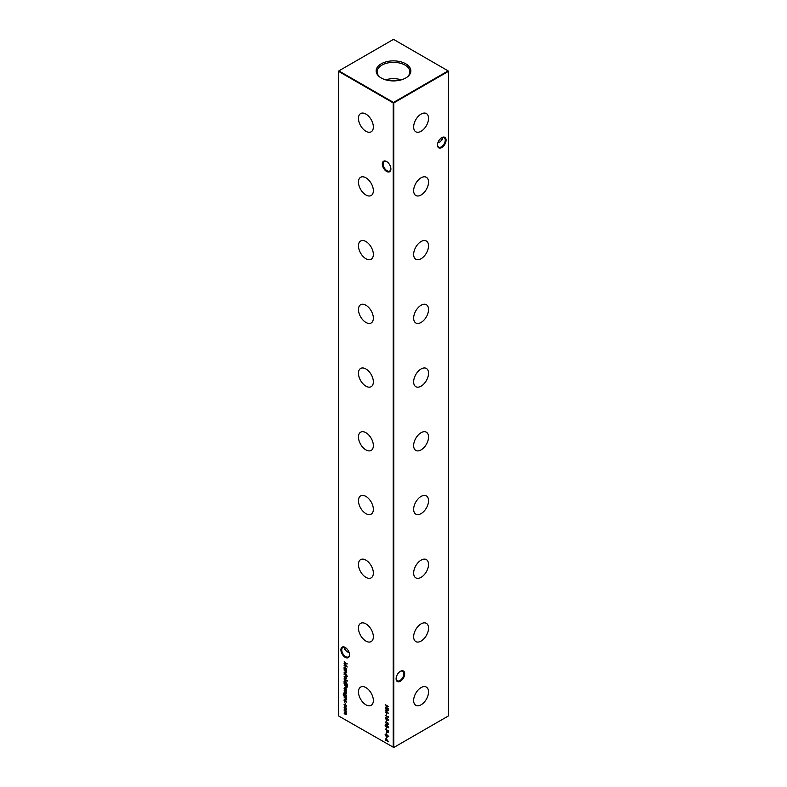 <?xml version="1.0" encoding="UTF-8"?>
<svg xmlns="http://www.w3.org/2000/svg" width="787" height="787" viewBox="0 0 787 787"><rect width="100%" height="100%" fill="white"/><g stroke="black" fill="none" stroke-linecap="round" stroke-linejoin="round"><path stroke-width="1.18" d="M421.094 131.272A10.526 6.08 120 0 0 428 121.887A10.526 6.08 120 0 0 426.249 113.485A10.526 6.08 120 0 0 421.094 114.076A10.526 6.08 120 0 0 414.247 123.254A10.526 6.08 120 0 0 415.713 131.724A10.526 6.08 120 0 0 421.094 131.272M421.094 194.989A10.526 6.08 120 0 0 428 185.614A10.526 6.08 120 0 0 426.249 177.213A10.526 6.08 120 0 0 421.094 177.793A10.526 6.08 120 0 0 414.247 186.972A10.526 6.08 120 0 0 415.713 195.451A10.526 6.08 120 0 0 421.094 194.989M421.094 258.716A10.526 6.08 120 0 0 428 249.331A10.526 6.08 120 0 0 426.249 240.94A10.526 6.08 120 0 0 421.094 241.52A10.526 6.08 120 0 0 414.247 250.699A10.526 6.08 120 0 0 415.713 259.169A10.526 6.08 120 0 0 421.094 258.716M421.094 322.444A10.526 6.08 120 0 0 428 313.059A10.526 6.08 120 0 0 426.249 304.658A10.526 6.08 120 0 0 421.094 305.248A10.526 6.08 120 0 0 414.247 314.426A10.526 6.08 120 0 0 415.713 322.896A10.526 6.08 120 0 0 421.094 322.444M421.094 386.171A10.526 6.08 120 0 0 428 376.786A10.526 6.08 120 0 0 426.249 368.385A10.526 6.08 120 0 0 421.094 368.965A10.526 6.08 120 0 0 414.247 378.144A10.526 6.08 120 0 0 415.713 386.624A10.526 6.08 120 0 0 421.094 386.171M421.094 449.889A10.526 6.08 120 0 0 428 440.513A10.526 6.08 120 0 0 426.249 432.112A10.526 6.08 120 0 0 421.094 432.693A10.526 6.08 120 0 0 414.247 441.871A10.526 6.08 120 0 0 415.713 450.351A10.526 6.08 120 0 0 421.094 449.889M421.094 513.616A10.526 6.08 120 0 0 428 504.231A10.526 6.08 120 0 0 426.249 495.84A10.526 6.08 120 0 0 421.094 496.42A10.526 6.08 120 0 0 414.247 505.598A10.526 6.08 120 0 0 415.713 514.068A10.526 6.08 120 0 0 421.094 513.616M421.094 577.343A10.526 6.08 120 0 0 428 567.958A10.526 6.08 120 0 0 426.249 559.557A10.526 6.08 120 0 0 421.094 560.147A10.526 6.08 120 0 0 414.247 569.326A10.526 6.08 120 0 0 415.713 577.796A10.526 6.08 120 0 0 421.094 577.343M421.094 641.071A10.526 6.08 120 0 0 428 631.686A10.526 6.08 120 0 0 426.249 623.284A10.526 6.08 120 0 0 421.094 623.865A10.526 6.08 120 0 0 414.247 633.043A10.526 6.08 120 0 0 415.713 641.523A10.526 6.08 120 0 0 421.094 641.071M421.094 704.788A10.526 6.08 120 0 0 428 695.413A10.526 6.08 120 0 0 426.249 687.012A10.526 6.08 120 0 0 421.094 687.592A10.526 6.08 120 0 0 414.247 696.77A10.526 6.08 120 0 0 415.713 705.25A10.526 6.08 120 0 0 421.094 704.788M386.604 171.438A6.07 3.502 60 0 1 382.315 164.001A6.07 3.502 60 0 1 386.604 161.522L386.604 161.522A6.07 3.502 60 0 1 390.893 168.959A6.07 3.502 60 0 1 386.604 171.438M386.81 161.65A5.479 3.168 -120 0 0 384.272 161.492A5.479 3.168 -120 0 0 383.436 165.89A5.479 3.168 -120 0 0 387.017 170.72A5.479 3.168 -120 0 0 389.762 170.986A5.479 3.168 -120 0 0 390.883 168.713M345.208 657.332A6.07 3.502 60 0 1 340.919 649.905A6.07 3.502 60 0 1 345.208 647.426L345.208 647.426A6.07 3.502 60 0 1 349.507 654.863A6.07 3.502 60 0 1 345.208 657.332M345.424 647.553A5.479 3.168 -120 0 0 342.886 647.396A5.479 3.168 -120 0 0 342.04 651.784A5.479 3.168 -120 0 0 345.621 656.624A5.479 3.168 -120 0 0 348.366 656.889A5.479 3.168 -120 0 0 349.497 654.607M440.504 138.601A6.07 3.502 -120 0 0 441.576 139.447M442.383 139.761A5.479 3.168 60 0 1 441.379 139.338L441.379 139.338A5.479 3.168 60 0 1 440.435 138.66M437.503 144.808A5.479 3.168 120 0 0 438.634 147.09A5.479 3.168 120 0 0 441.379 146.825A5.479 3.168 120 0 0 445.255 140.106A5.479 3.168 120 0 0 444.114 137.597A5.479 3.168 120 0 0 441.576 137.755M441.792 137.627L441.792 137.627A6.07 3.502 -60 0 1 446.081 140.106A6.07 3.502 -60 0 1 441.792 147.543A6.07 3.502 -60 0 1 437.493 145.064A6.07 3.502 -60 0 1 441.792 137.627L441.792 137.627M396.117 678.512A5.479 3.168 120 0 0 397.238 680.785A5.479 3.168 120 0 0 399.983 680.519A5.479 3.168 120 0 0 403.859 673.8A5.479 3.168 120 0 0 402.728 671.291A5.479 3.168 120 0 0 400.19 671.449M400.396 671.321L400.396 671.321A6.07 3.502 -60 0 1 404.685 673.8A6.07 3.502 -60 0 1 400.396 681.237A6.07 3.502 -60 0 1 396.107 678.758A6.07 3.502 -60 0 1 400.396 671.321L400.396 671.321M346.565 648.458A5.479 3.168 -60 0 1 345.621 649.127L345.621 649.127A5.479 3.168 -60 0 1 344.617 649.56M345.424 649.245A6.07 3.502 120 0 0 346.496 648.399M349.094 652.521L346.624 651.567L344.352 648.399L344.617 647.239M437.906 142.722L440.376 141.768L442.648 138.601L442.383 137.44M365.906 114.076A10.526 6.08 -120 0 0 360.751 113.485A10.526 6.08 -120 0 0 359 121.887A10.526 6.08 -120 0 0 365.906 131.272A10.526 6.08 -120 0 0 371.287 131.724A10.526 6.08 -120 0 0 372.753 123.254A10.526 6.08 -120 0 0 365.906 114.076M365.906 177.793A10.526 6.08 -120 0 0 360.751 177.213A10.526 6.08 -120 0 0 359 185.614A10.526 6.08 -120 0 0 365.906 194.989A10.526 6.08 -120 0 0 371.287 195.451A10.526 6.08 -120 0 0 372.753 186.972A10.526 6.08 -120 0 0 365.906 177.793M365.906 241.52A10.526 6.08 -120 0 0 360.751 240.94A10.526 6.08 -120 0 0 359 249.331A10.526 6.08 -120 0 0 365.906 258.716A10.526 6.08 -120 0 0 371.287 259.169A10.526 6.08 -120 0 0 372.753 250.699A10.526 6.08 -120 0 0 365.906 241.52M365.906 305.248A10.526 6.08 -120 0 0 360.751 304.658A10.526 6.08 -120 0 0 359 313.059A10.526 6.08 -120 0 0 365.906 322.444A10.526 6.08 -120 0 0 371.287 322.896A10.526 6.08 -120 0 0 372.753 314.426A10.526 6.08 -120 0 0 365.906 305.248M365.906 368.965A10.526 6.08 -120 0 0 360.751 368.385A10.526 6.08 -120 0 0 359 376.786A10.526 6.08 -120 0 0 365.906 386.171A10.526 6.08 -120 0 0 371.287 386.624A10.526 6.08 -120 0 0 372.753 378.144A10.526 6.08 -120 0 0 365.906 368.965M365.906 432.693A10.526 6.08 -120 0 0 360.751 432.112A10.526 6.08 -120 0 0 359 440.513A10.526 6.08 -120 0 0 365.906 449.889A10.526 6.08 -120 0 0 371.287 450.351A10.526 6.08 -120 0 0 372.753 441.871A10.526 6.08 -120 0 0 365.906 432.693M365.906 496.42A10.526 6.08 -120 0 0 360.751 495.84A10.526 6.08 -120 0 0 359 504.231A10.526 6.08 -120 0 0 365.906 513.616A10.526 6.08 -120 0 0 371.287 514.068A10.526 6.08 -120 0 0 372.753 505.598A10.526 6.08 -120 0 0 365.906 496.42M365.906 560.147A10.526 6.08 -120 0 0 360.751 559.557A10.526 6.08 -120 0 0 359 567.958A10.526 6.08 -120 0 0 365.906 577.343A10.526 6.08 -120 0 0 371.287 577.796A10.526 6.08 -120 0 0 372.753 569.326A10.526 6.08 -120 0 0 365.906 560.147M365.906 623.865A10.526 6.08 -120 0 0 360.751 623.284A10.526 6.08 -120 0 0 359 631.686A10.526 6.08 -120 0 0 365.906 641.071A10.526 6.08 -120 0 0 371.287 641.523A10.526 6.08 -120 0 0 372.753 633.043A10.526 6.08 -120 0 0 365.906 623.865M365.906 687.592A10.526 6.08 -120 0 0 360.751 687.012A10.526 6.08 -120 0 0 359 695.413A10.526 6.08 -120 0 0 365.906 704.788A10.526 6.08 -120 0 0 371.287 705.25A10.526 6.08 -120 0 0 372.753 696.77A10.526 6.08 -120 0 0 365.906 687.592M405.777 63.806A17.363 10.024 0 0 0 382.01 63.383A17.363 10.024 0 0 0 379.806 77.057A17.363 10.024 0 0 0 381.223 77.982A17.363 10.024 0 0 0 407.194 77.057A17.363 10.024 0 0 0 405.777 63.806M406.79 77.342A16.389 9.464 0 0 0 409.879 72.011A16.389 9.464 0 0 0 405.089 65.124A16.389 9.464 0 0 0 387.066 63.108A16.389 9.464 0 0 0 377.121 72.011A16.389 9.464 0 0 0 380.21 77.342M401.301 79.851A15.799 9.119 0 0 0 385.699 79.851M395.586 80.845A12.199 7.044 0 0 0 391.414 80.845M393.775 747.493L448.413 715.944L448.413 71.371L393.775 102.91L393.775 747.493L393.225 747.493L393.225 102.91L338.587 71.371L338.587 715.944L393.775 747.493M385.955 738.275L388.463 741.787L385.227 739.918L385.955 740.016L385.955 738.275M346.418 670.032L344.106 669.029L344.067 667.583L345.267 666.884L346.418 670.032L344.106 669.029M344.352 667.651L345.267 666.884M347.392 676.564L344.106 674.125L346.418 675.089L347.392 676.564M344.106 678.807L347.352 681.011L344.106 678.807M346.457 701.856L346.132 702.348L345.867 701.168L344.736 701.591L344.067 700.42L344.381 699.84L344.726 701.256L345.857 700.833L346.241 702.279M346.142 701.01L345.257 701.581M344.362 700.469L344.381 699.84M344.942 701.296L345.493 700.745M346.221 696.731L346.418 697.41L343.88 695.846L343.221 694.213L343.949 693.268L343.496 694.35L344.549 696.013L344.106 694.685L345.267 693.986L346.457 696.052L346.014 696.849L346.457 696.052M343.506 694.272L343.949 693.268M343.949 693.603L343.496 694.35M344.401 694.744L345.267 693.986M344.352 688.438L344.706 689.924L344.067 688.32L345.257 687.661L346.024 688.418L346.005 690.524L345.198 690.347L345.198 687.956L344.352 688.438L345.473 687.799L345.198 690.347M344.352 688.369L345.257 687.661M346.457 689.707L346.241 690.386M388.739 736.337L387.647 737.055L386.988 736.16L386.142 736.376L385.138 734.556L386.112 733.878L388.463 736.494L387.647 737.055L388.463 736.494M387.174 736.042L386.142 736.376L385.138 734.556L386.112 733.878M385.227 729.008L388.385 730.838L388.335 732.363L387.538 732.599L386.683 730.179L385.227 729.008M388.335 732.363L387.627 732.313M388.05 727.424L388.414 726.952L386.801 725.427L385.414 725.201L386.801 725.102L388.463 727.286L386.801 727.582L385.138 725.368L385.414 724.758M388.463 727.286L388.188 727.896M386.279 720.302L386.604 721.895L386.279 720.302M388.06 716.278L388.385 717.36L385.227 715.206L388.06 716.839L388.06 716.278M385.227 708.231L388.385 710.208L385.787 710.268L388.385 713.317L385.227 711.979L387.499 712.609L385.227 709.982L387.499 709.894L385.473 708.084M344.106 709.844L346.418 711.173L345.896 712.973L346.457 714.271L344.106 713.819L346.172 714.055L344.106 711.999L346.172 712.225L344.106 709.844M346.457 714.271L344.106 713.819M345.365 714.212L346.447 713.898M346.024 712.904L345.286 712.353L346.418 712.087L345.355 710.572L344.106 710.169M346.457 705.998L345.916 706.903L346.172 705.811L345.267 704.149L344.352 704.759L344.598 706.146L344.067 704.591L345.247 703.804L346.457 705.998L345.975 706.431M345.768 706.549L346.447 705.654M345.523 704.001L344.352 704.759M344.352 704.66L345.247 703.804M344.332 702.063L344.332 702.673L344.332 702.063M346.073 707.926L346.457 709.166L346.073 709.963L345.257 709.854L344.067 707.788L345.257 707.09L346.073 707.926M346.457 709.166L346.162 709.913M344.352 707.847L345.257 707.09M385.227 704.631L388.385 706.451L387.086 706.028L387.086 707.907L388.385 708.979L385.227 707.149L386.761 707.72L386.761 705.841L385.227 704.631M386.279 713.002L386.604 714.596L386.279 713.002M388.05 720.125L388.414 719.643L386.801 718.128L385.414 717.901L386.801 717.803L388.463 719.987L386.801 720.282L385.138 718.059L385.414 717.459M388.463 719.987L388.188 720.597M386.565 724.079L385.296 721.964L386.584 723.715L387.499 722.741L388.463 724.463L387.489 725.034L386.663 723.676M387.765 722.938L386.879 723.568L387.499 722.741M388.463 724.463L387.598 724.758M386.279 727.611L386.604 729.195L386.279 727.611M386.279 732.284L386.604 733.878L386.279 732.284M347.156 687.1L345.65 687.326L344.106 683.441L347.274 685.27L346.831 687.504M346.457 692.304L346.132 692.806L345.867 691.616L344.736 692.039L344.067 690.878L344.381 690.297L344.726 691.704L345.857 691.281L346.241 692.737M346.142 691.458L345.257 692.029M344.362 690.917L344.381 690.297M344.106 692.285L346.418 693.947L344.106 692.285M344.106 696.829L346.418 698.167L346.457 699.525L345.286 699.85L344.106 699.171L346.172 699.309L344.106 696.829M346.457 699.525L345.286 699.85L344.106 699.171M345.719 699.732L346.447 699.151M347.352 684.149L344.106 682.604L344.067 681.158L345.267 680.46L346.457 682.555L345.975 683.352L347.352 684.149L344.106 682.604M344.352 681.227L345.267 680.46M346.073 676.938L346.457 678.178L346.073 678.974L345.257 678.866L344.067 676.8L345.257 676.102L346.073 676.938M346.457 678.178L346.162 678.925M344.352 676.859L345.257 676.102M344.106 672.816L346.418 674.479L344.106 672.816M344.106 669.776L346.418 671.104L346.457 672.472L345.286 672.796L344.106 672.118L346.172 672.255L344.106 669.776M346.457 672.472L345.286 672.796L344.106 672.118M345.719 672.678L346.447 672.098M386.279 736.78L386.604 738.373L386.279 736.78M344.106 661.916L347.274 663.894L344.676 663.953L347.274 666.992L344.106 665.654L346.378 666.294L344.106 663.589L346.388 663.579L344.362 661.769M448.137 70.889L393.5 39.35L338.863 70.889L393.5 102.438L448.137 70.889L448.413 71.371L448.137 70.889M345.542 703.991L344.627 704.601L345.542 703.991M344.342 704.434L345.523 703.647M346.359 709.795L345.257 709.854M344.342 707.621L345.532 706.933M345.532 707.257L344.627 707.788L345.532 707.257M346.447 708.841L345.532 709.362L346.447 708.841L345.257 707.415L344.352 707.946L345.257 709.52L346.172 708.998L345.257 709.52M345.513 707.267L344.352 707.946M346.733 714.114L345.631 714.38M345.011 712.51L344.106 711.999M345.562 712.186L346.447 712.068L345.562 712.186M388.385 706.46L387.086 706.028M388.385 708.664L385.227 707.149M386.761 705.841L386.761 707.72M387.037 705.683L385.227 704.955M388.227 710.1L385.787 710.268M388.07 712.904L385.227 711.979M386.555 714.252L386.555 713.16M388.385 717.036L385.227 715.531M385.414 717.901L385.561 717.41M388.739 719.82L386.801 720.282M387.076 720.125L388.217 720.075M387.086 717.98L385.738 718.098M386.801 719.957L385.463 718.265L385.827 717.774M386.555 721.551L386.555 720.469M388.414 724.06L387.784 724.561L388.414 724.099L387.509 723.076L386.584 723.715M386.84 723.164L387.775 722.584M388.739 724.306L387.765 724.876M387.784 722.919L387.165 723.41L387.784 722.919M387.509 724.719L388.139 724.256L387.509 724.719L386.879 723.568M385.414 725.201L385.561 724.709M388.739 727.129L386.801 727.582M387.076 727.424L388.217 727.375M387.086 725.28L385.738 725.407M386.801 727.257L385.463 725.565L385.827 725.083M386.555 728.851L386.555 727.768M388.611 732.195L387.814 732.431M386.683 730.179L386.732 731.398M386.958 730.021L385.227 729.342M387.538 732.264L388.335 730.818L387.007 730.366L387.538 732.264L388.06 730.975L387.007 730.366M386.555 733.533L386.555 732.451M387.922 736.898L387.263 736.002L386.417 736.219M385.414 734.399L386.397 733.72M386.387 734.045L385.738 734.586L386.387 734.045M386.358 734.055L385.463 734.743L386.142 736.042L387.047 735.068M387.922 735.117L387.401 735.56L387.922 735.117M387.893 735.147L387.125 735.717L387.657 736.74L388.414 736.101M387.657 736.74L387.647 735.284L387.125 735.717M386.142 736.042L386.801 735.54L386.112 734.202L385.463 734.743M344.48 685.31L344.381 683.598M347.431 686.943L345.65 687.326M345.65 687.002L347.136 686.579L345.926 686.844L347.136 686.579L347.224 685.251L344.431 683.962L345.65 687.002L346.86 686.736L346.949 685.408L344.431 683.962M344.342 688.163L344.519 687.513M346.28 690.356L345.473 690.189L346.172 689.56L345.483 688.163L345.483 690.179L346.447 689.402M345.365 691.97L344.736 692.039M344.342 690.72L344.657 690.13M345.768 691.045L345.178 691.478M346.418 693.632L344.106 692.619M346.418 697.095L344.155 695.688M343.496 694.055L344.224 693.111M344.224 693.436L343.771 694.183M344.381 694.528L345.542 693.829M345.532 694.154L344.667 694.705L345.532 694.154M346.447 695.757L345.552 696.269L346.447 695.757L345.257 694.311L344.391 694.872L345.277 696.426L346.172 695.915L345.277 696.426M345.523 694.164L344.391 694.872M346.733 699.368L345.562 699.692M346.103 698.187L345.562 698.049M345.837 697.892L344.106 697.154M345.365 701.512L344.736 701.591M344.342 700.263L344.657 699.682M345.768 700.587L345.178 701.03M344.342 681.001L345.542 680.302M345.542 680.627L344.627 681.178L345.542 680.627M346.447 682.231L345.532 682.782L346.447 682.231L345.267 680.785L344.352 681.335L345.257 682.939L346.172 682.388L345.257 682.939M345.523 680.637L344.352 681.335M347.352 680.686L344.106 679.132M346.359 678.817L345.257 678.866M344.342 676.643L345.532 675.944M345.532 676.269L344.627 676.8L345.532 676.269M346.447 677.853L345.532 678.374L346.447 677.853L345.257 676.427L344.352 676.958L345.257 678.532L346.172 678.01L345.257 678.532M345.513 676.279L344.352 676.958M346.988 675.807L346.418 675.797M346.132 675.63L346.132 676.19M346.408 675.472L344.106 674.459M346.418 674.164L344.106 673.141M346.733 672.314L345.562 672.639M346.103 671.134L345.562 670.996M345.837 670.839L344.106 670.101M344.342 667.425L345.542 666.727M345.542 667.051L344.627 667.602L345.542 667.051M346.447 668.655L345.532 669.206L346.447 668.655L345.267 667.219L344.352 667.76L345.257 669.363L346.172 668.822L345.257 669.363M345.523 667.061L344.352 667.76M386.555 738.029L386.555 736.937M388.148 741.285L386.279 740.528M386.23 740.183L385.227 739.918M386.23 738.659L385.955 740.016M386.279 739.111L386.279 740.203L387.647 740.99L386.476 738.993M347.116 663.785L344.676 663.953M346.959 666.589L344.106 665.654"/></g></svg>
